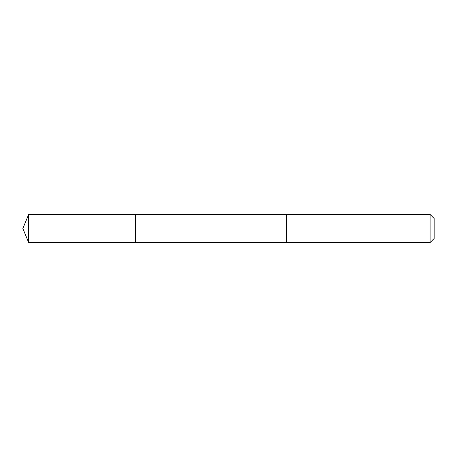 <?xml version="1.0" encoding="UTF-8"?>
<svg xmlns="http://www.w3.org/2000/svg" width="457" height="457" viewBox="0 0 457 457"><rect width="100%" height="100%" fill="white"/><g stroke="black" fill="none" stroke-linecap="round" stroke-linejoin="round"><path stroke-width="0.69" d="M135.341 215.418L135.341 214.442L28.677 214.436L28.677 242.564L135.341 242.558L135.341 214.442L286.505 214.442L286.505 242.558L135.341 242.558L135.341 215.418M286.505 214.436L286.505 242.564L430.088 242.564L430.088 214.436L286.505 214.436M430.088 214.436L434.15 218.497L434.15 238.503L430.088 242.564M135.341 242.558L28.677 242.564L22.85 228.5L28.677 242.564M22.85 228.5L28.677 214.436"/></g></svg>
